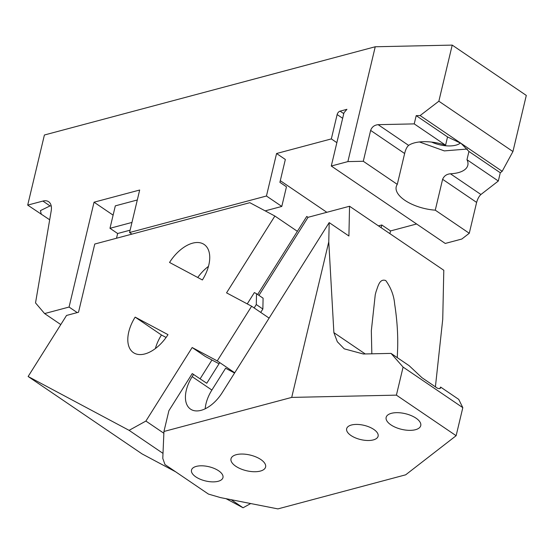 <?xml version="1.0" encoding="UTF-8"?>
<svg xmlns="http://www.w3.org/2000/svg" width="554" height="554" viewBox="0 0 554 554"><rect width="100%" height="100%" fill="white"/><g stroke="black" fill="none" stroke-linecap="round" stroke-linejoin="round"><path stroke-width="0.83" d="M41.294 214.356L40.435 210.617L50.033 205.922L42.893 201.067L27.7 205.112L49.68 219.793M50.033 205.922L51.217 205.936M363.286 161.269L370.64 130.412C371.873 126.977 374.365 125.066 378.133 124.671L414.233 123.888L416.199 115.641L420.126 115.557L438.851 101.209L452.216 45.103L375.238 46.765L347.877 161.602L363.286 161.269L397.294 184.371A32.333 14.633 -166.6 0 0 396.221 186.733A32.333 14.633 -166.6 0 0 404.863 200.313A32.333 14.633 -166.6 0 0 435.264 210.167L469.273 233.269L461.842 239.023L445.25 243.448L331.285 166.027L343.986 112.732L346.936 109.318L340.087 111.146A3.234 1.856 124.2 0 0 337.137 114.553L331.334 138.909L276.571 153.513L266.446 196.012L129.553 232.528L139.677 190.029L94.048 202.196L69.07 307.048L44.604 313.571L35.525 302.906L51.21 210.845A16.17 9.266 124.2 0 0 48.634 201.725A16.17 9.266 124.2 0 0 42.893 201.067M416.601 223.982L390.542 230.935L389.891 233.649M375.238 46.765L44.403 135.003L27.7 205.112M347.877 161.602L331.285 166.027M44.604 313.571L60.795 324.575M452.216 45.103L526.3 95.427L512.935 151.533L438.851 101.209M500.29 172.765L468.94 151.471L466.974 159.718L498.323 181.013L500.29 172.765L502.18 171.297L512.935 151.533M498.323 181.013L480.927 194.496C479.071 196.192 477.638 198.824 476.62 202.411L469.273 233.269M336.853 142.662L331.334 138.909M378.437 225.866L381.775 224.979L381.124 227.694M390.542 230.935L381.775 224.979M266.446 196.012L281.792 206.434L286.466 186.802L279.895 182.335L285.338 159.469L276.571 153.513M94.048 202.196L113.106 215.139M69.07 307.048L77.235 312.594M131.914 234.127L129.553 232.528M281.792 206.434L265.172 210.866M502.18 171.297L420.126 115.557M468.94 151.471L461.143 143.431L447.542 136.935L416.199 115.641M435.264 210.167L442.611 179.309C444.052 175.943 446.663 174.108 450.437 173.79A32.333 14.633 -166.6 0 0 467.818 165.258A32.333 14.633 -166.6 0 0 466.974 159.718M397.294 184.371L404.642 153.513C405.5 149.739 406.823 147.032 408.617 145.383A32.333 14.633 -166.6 0 1 445.582 145.183L447.542 136.935M414.233 123.888L445.582 145.183M467.375 149.026L444.336 150.896L419.426 141.963M460.45 142.967A21.017 9.508 13.4 0 1 431.614 142.087M197.743 277.492A32.333 18.538 124.2 0 1 208.456 266.384M202.383 279.964A32.333 18.538 -55.8 0 0 204.135 244.459A32.333 18.538 -55.8 0 0 192.647 243.158A32.333 18.538 124.2 0 0 169.545 262.451L202.383 279.964M297.38 231.33L274.874 216.039L249.826 202.681L94.762 244.037L78.516 312.248L66.535 315.448L28.129 376.498L129.096 430.347L145.903 421.061L163.866 433.256M218.899 363.708L205.312 356.457L192.162 347.524L145.903 421.061M192.162 347.524L217.244 360.903L234.723 372.773M274.874 216.039L226.551 292.851L251.634 306.23L217.244 360.903M167.987 334.637A32.333 18.538 124.2 0 1 144.892 353.93A32.333 18.538 124.2 0 1 133.403 352.628A32.333 18.538 124.2 0 1 135.155 317.123L167.987 334.637M155.376 348.563A32.333 18.538 124.2 0 1 161.456 334.99L166.089 337.462M135.155 317.123L161.456 334.99M137.302 199.987L115.322 205.853L109.976 228.296L131.956 222.431M280.289 180.68L326.839 212.3M109.976 228.296L117.642 233.504L130.114 230.18M117.642 233.504L116.52 238.234M175.673 471.821L142.094 453.92L28.129 376.498M163.001 453.38L129.096 430.347M226.053 498.69L243.067 507.769L231.198 499.708M250.706 503.544L243.067 507.769M251.634 306.23L269.112 318.107M205.215 408.776A29.584 16.959 -55.8 0 1 211.884 390.058L225.603 368.244L234.571 373.022M371.831 353.812L371.332 330.773L375.245 294.776L376.083 291.556C378.015 286.529 379.483 278.302 385.757 280.546C390.979 287.761 393.956 295.649 394.677 304.188C397.093 319.824 398.077 334.637 397.634 348.639L397.273 357.635M365.245 353.951L333.882 332.642L328.771 241.835L329.187 222.604L348.909 236.004L349.553 206.247L443.796 270.262L442.736 319.256L435.409 386.844M373.791 429.419A16.17 7.313 -166.6 0 0 357.275 424.426A16.17 7.313 -166.6 0 0 346.659 428.713A16.17 7.313 -166.6 0 0 350.973 435.506A16.17 7.313 -166.6 0 0 367.496 440.492A16.17 7.313 -166.6 0 0 378.112 436.206A16.17 7.313 -166.6 0 0 373.791 429.419M211.884 390.058L192.155 376.658A29.584 16.959 -55.8 0 0 190.555 409.143A29.584 16.959 -55.8 0 0 201.067 410.334A29.584 16.959 -55.8 0 0 222.202 392.682L329.187 222.604M328.771 241.835L291.709 397.405L163.942 431.476L168.894 410.694L192.231 373.59L206.767 383.264L219.758 362.614M192.155 376.658L193.616 374.331M439.654 388.589A28.296 12.804 -166.6 0 0 440.624 387.08L458.733 399.386L462.812 407.654L403.09 367.087L396.408 395.141L291.709 397.405M403.09 367.087L391.034 353.397L363.32 353.992L344.249 348.84L337.324 341.749L333.882 332.642M462.812 407.654L456.129 435.707L405.673 474.82L277.907 508.897L220.506 497.603L208.436 494.078L164.967 464.55L162.786 458.393L163.942 431.476M257.652 294.493L306.75 216.434L308.045 217.313L349.553 206.247M258.947 295.372L308.045 217.313M247.25 303.89L254.369 292.574L256.516 293.724L263.095 298.191L262.859 309.014L256.28 304.548L254.154 307.941M260.726 312.408L262.859 309.014M396.408 395.141L456.129 435.707M415.999 418.159A17.783 8.047 13.4 0 1 420.749 425.631A17.783 8.047 13.4 0 1 409.074 430.347A17.783 8.047 13.4 0 1 390.902 424.856A17.783 8.047 13.4 0 1 386.152 417.384A17.783 8.047 13.4 0 1 397.827 412.675A17.783 8.047 13.4 0 1 415.999 418.159M260.851 459.543A17.783 8.047 13.4 0 1 265.601 467.008A17.783 8.047 13.4 0 1 253.926 471.724A17.783 8.047 13.4 0 1 235.755 466.233A17.783 8.047 13.4 0 1 231.004 458.767A17.783 8.047 13.4 0 1 242.68 454.051A17.783 8.047 13.4 0 1 260.851 459.543M218.643 470.796A16.17 7.313 13.4 0 1 222.964 477.59A16.17 7.313 13.4 0 1 212.341 481.869A16.17 7.313 13.4 0 1 195.825 476.883A16.17 7.313 13.4 0 1 191.504 470.09A16.17 7.313 13.4 0 1 202.127 465.81A16.17 7.313 13.4 0 1 218.643 470.796M211.953 360.003L200.146 378.77M391.034 353.397L409.15 365.695L421.961 377.703L437.494 388.257C439.717 388.984 440.762 388.589 440.624 387.08L440.582 387.738M256.28 304.548L256.516 293.724M343.764 113.639L340.087 111.146M342.656 118.307L337.137 114.553M450.437 173.79L480.927 194.496M442.611 179.309L476.62 202.411M370.64 130.412L404.642 153.513M378.133 124.671L408.617 145.383"/></g></svg>
